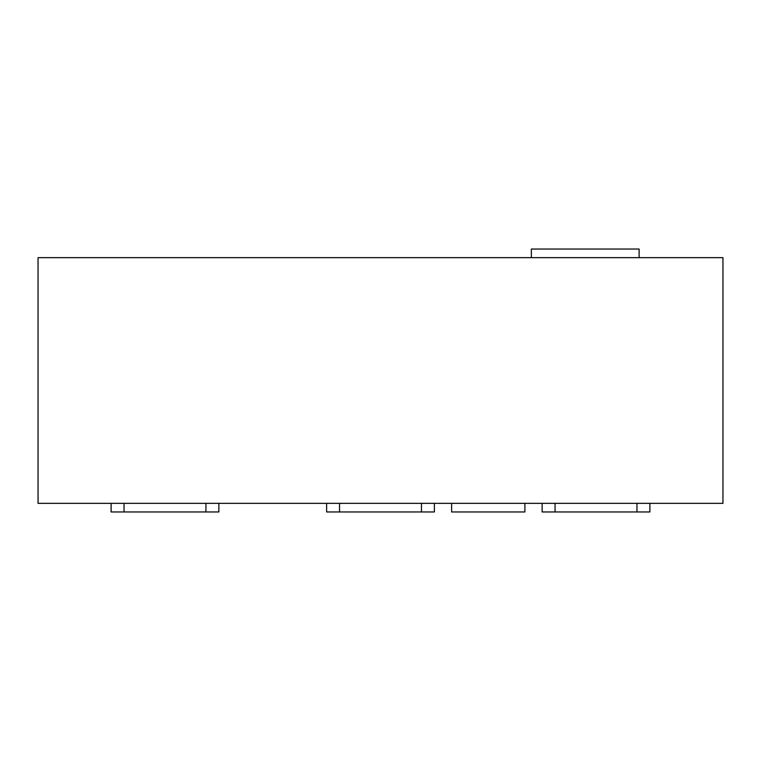 <?xml version="1.0" encoding="UTF-8"?>
<svg xmlns="http://www.w3.org/2000/svg" width="761" height="761" viewBox="0 0 761 761"><rect width="100%" height="100%" fill="white"/><g stroke="black" fill="none" stroke-linecap="round" stroke-linejoin="round"><path stroke-width="1.14" d="M524.89 503.344L524.89 511.963L451.615 511.963L451.615 503.344M531.359 257.656L531.359 249.037L639.116 249.037L639.116 257.656M38.05 257.656L38.05 503.344L722.95 503.344L722.95 257.656L38.05 257.656M326.621 503.344L326.621 511.963L434.379 511.963L434.379 503.344M542.136 503.344L542.136 511.963L649.894 511.963L649.894 503.344M111.106 503.344L111.106 511.963L218.864 511.963L218.864 503.344M421.451 511.963L421.451 503.344M339.549 511.963L339.549 503.344M636.957 511.963L636.957 503.344M555.064 511.963L555.064 503.344M205.936 511.963L205.936 503.344M124.043 511.963L124.043 503.344"/></g></svg>
